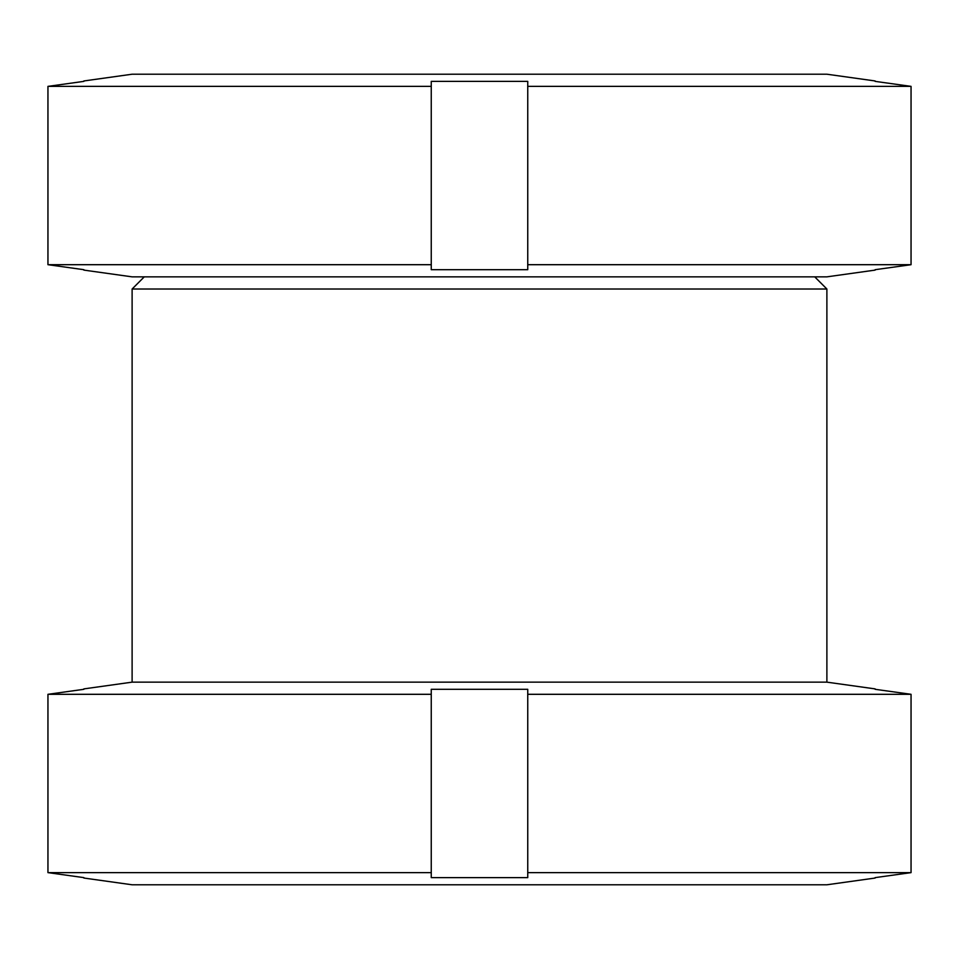 <?xml version="1.0" encoding="UTF-8"?>
<svg xmlns="http://www.w3.org/2000/svg" width="959" height="959" viewBox="0 0 959 959"><rect width="100%" height="100%" fill="white"/><g stroke="black" fill="none" stroke-linecap="round" stroke-linejoin="round"><path stroke-width="1.44" d="M875.135 688.898L826.886 682.149L826.886 289.019L814.73 276.851M144.27 276.851L132.114 289.019L132.114 682.149L83.865 688.898M83.865 878.036L132.114 884.785L826.886 884.785L875.135 878.036M132.114 682.149L826.886 682.149M83.865 689.305L47.95 694.304L431.25 694.304L431.25 689.305L527.75 689.305L527.75 694.304L911.05 694.304L875.135 689.305M47.95 694.304L47.95 872.63L83.865 877.629M47.95 872.63L431.25 872.63L431.25 694.304M527.75 694.304L527.75 877.629L431.25 877.629L431.25 872.63M527.75 872.63L911.05 872.63L911.05 694.304L911.05 872.63L875.135 877.629M132.114 289.019L826.886 289.019M83.865 270.102L132.114 276.851L826.886 276.851L875.135 270.102M875.135 80.964L826.886 74.215L132.114 74.215L83.865 80.964M83.865 81.371L47.95 86.37L431.25 86.37L431.25 81.371L527.75 81.371L527.75 86.37L911.05 86.37L875.135 81.371M47.95 86.37L47.95 264.696L83.865 269.695M47.95 264.696L431.25 264.696L431.25 86.37M527.75 86.37L527.75 269.695L431.25 269.695L431.25 264.696M527.75 264.696L911.05 264.696L911.05 86.37L911.05 264.696L875.135 269.695"/></g></svg>
